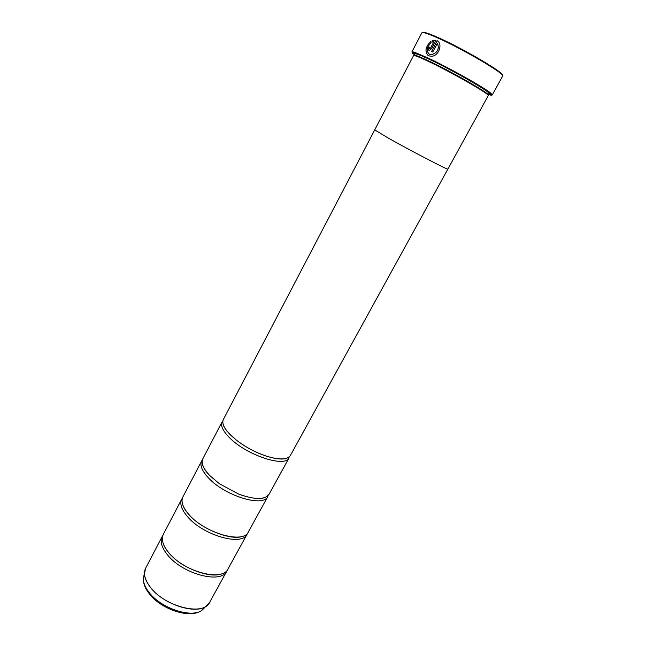 <?xml version="1.0" encoding="UTF-8"?>
<svg xmlns="http://www.w3.org/2000/svg" width="646" height="646" viewBox="0 0 646 646"><rect width="100%" height="100%" fill="white"/><g stroke="black" fill="none" stroke-linecap="round" stroke-linejoin="round"><path stroke-width="0.97" d="M162.227 536.446L145.665 568.141C143.113 573.422 144.728 579.842 150.518 587.392C165.142 606.982 203.813 616.332 209.587 602.419L226.819 571.08C221.489 584.234 182.721 574.173 167.605 555.003C161.629 547.614 159.837 541.429 162.227 536.446L162.881 535.381M181.712 499.164L163.381 534.234C160.999 539.192 162.808 545.361 168.8 552.742C183.948 571.88 222.725 581.989 228.022 568.9L247.087 534.218C242.298 546.443 203.433 535.526 187.728 516.873C181.526 509.678 179.515 503.775 181.712 499.164L182.406 498.082M201.673 460.969L182.899 496.903C180.71 501.49 182.729 507.368 188.947 514.555C204.693 533.176 243.558 544.142 248.322 531.981L267.856 496.451C263.633 507.699 224.671 495.894 208.351 477.782C201.915 470.797 199.687 465.193 201.673 460.969L202.408 459.871M202.44 463.998C203.03 467.236 205.436 471.079 209.651 475.513L219.462 483.773L239.02 494.255C254.976 499.899 265.005 499.867 269.116 494.158L289.133 457.748C285.508 467.97 246.465 455.22 229.5 437.697C222.822 430.922 220.367 425.633 222.135 421.83L222.927 420.724M428.984 54.038L431.673 54.676C437.592 52.665 439.53 48.862 437.479 43.274L437.415 43.234C439.474 48.821 437.536 52.625 431.617 54.635L429.396 54.256C426.053 51.107 426.626 47.279 431.116 42.781L430.947 41.368C425.246 46.988 424.462 51.793 428.589 55.79L431.391 56.267C438.674 56.355 443.083 43.92 437.253 40.73L431.593 51.462L432.78 52.027L437.415 43.234M428.056 55.491C424.64 51.381 425.569 46.73 430.817 41.538M431.657 51.494L437.253 40.73M429.574 48.628L429.437 47.618L428.379 47.15L428.766 50.162L429.533 50.267L431.649 48.628L436.09 40.205L432.255 40.601L432.44 42.03L433.926 41.651L430.527 48.111L429.574 48.628M422.605 32.534C423.413 31.646 428.726 33.39 438.537 37.759C463.917 48.975 505.592 73.628 502.443 75.348M492.268 94.93L502.636 76.107C506.06 74.516 463.747 49.476 437.972 38.074C427.967 33.616 422.597 31.856 421.862 32.801L411.93 51.85L413.941 52.019L427.595 57.769C449.051 67.79 485.469 88.26 491.017 93.347L492.268 94.93L491.824 95.067M488.336 94.397C492.05 95.713 492.801 95.414 490.58 93.5C485.049 88.454 448.913 68.137 427.612 58.188L414.054 52.471C411.227 51.68 411.389 52.463 414.546 54.829M488.037 94.946C490.734 94.146 451.95 71.819 428.678 60.918C419.601 56.638 414.797 54.797 414.256 55.386L415.023 53.909C415.58 53.303 420.401 55.128 429.485 59.392C452.781 70.269 491.566 92.636 488.836 93.484L488.037 94.946M488.239 95.681C490.968 94.897 451.675 72.287 428.12 61.233C418.939 56.905 414.07 55.039 413.529 55.629L374.72 129.87L387.737 137.768C409.871 150.284 449.204 170.738 447.872 169.09L488.239 95.681M488.521 94.066C500.561 97.942 456.544 71.884 428.718 58.899C416.484 53.206 411.817 51.737 414.716 54.498M414.522 53.142L415.039 53.884M219.462 483.773L209.603 475.408C203.151 468.431 200.914 462.843 202.892 458.652L222.135 421.83M447.848 169.107L290.425 455.398C287.486 459.79 279.573 460.073 266.685 456.229C255.445 452.491 245.165 446.975 235.822 439.684L230.792 435.259C224.089 428.5 221.626 423.227 223.379 419.448L374.72 129.903M488.852 93.46L489.757 93.484M412.051 52.294L411.93 51.85M432.489 42.006L432.311 40.641L435.937 40.181M428.629 50.089L428.379 47.15M429.63 48.668L430.583 48.151L433.926 41.651M428.435 47.19L429.428 47.634M208.763 603.679L206.244 606.093C195.568 614.871 163.18 604.293 150.494 587.448C146.392 582.232 144.381 577.403 144.454 572.962L145.067 569.522M414.805 53.182L415.128 53.82M144.05 575.061L143.38 578.59C143.307 582.853 145.213 587.472 149.105 592.455C161.137 608.532 191.894 618.529 202.15 610.099L204.709 607.587M488.852 93.355L489.563 93.266M209.587 602.419L202.15 610.099C190.627 619.393 161.032 609.517 149.064 593.48C145.132 588.377 143.234 583.411 143.38 578.59L145.665 568.141M490.58 93.5L491.017 93.347M416.048 53.513L415.023 53.909M221.271 573.898C209.587 578.727 180.702 567.6 168.872 552.903C165.772 549.229 163.793 545.805 162.945 542.624M242.936 536.115C232.407 541.178 201.746 529.591 189.003 514.692C185.362 510.623 183.165 506.948 182.43 503.67M235.822 439.684L227.101 431.334C224.493 427.951 223.12 425.367 222.983 423.574M266.685 456.229C276.528 459.233 283.368 459.831 287.212 458.014M239.02 494.255C254.847 499.729 264.48 499.964 267.912 494.973M488.836 93.484L488.602 92.418M414.054 52.471L413.941 52.019"/></g></svg>
